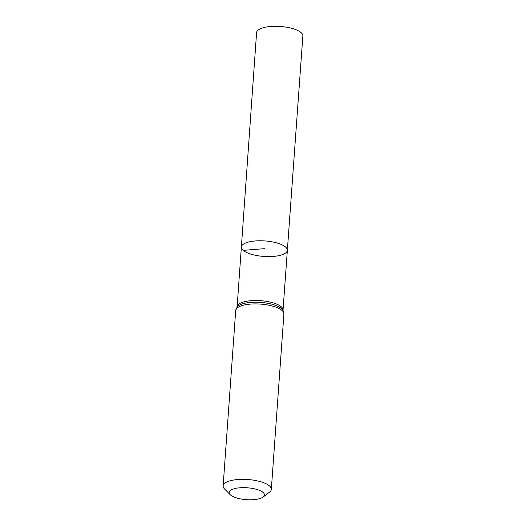 <?xml version="1.0" encoding="UTF-8"?>
<svg xmlns="http://www.w3.org/2000/svg" width="526" height="526" viewBox="0 0 526 526"><rect width="100%" height="100%" fill="white"/><g stroke="black" fill="none" stroke-linecap="round" stroke-linejoin="round"><path stroke-width="0.79" d="M241.368 247.042A23.052 7.772 4.1 0 1 264.92 240.934A23.052 7.772 4.1 0 1 287.354 250.337A23.052 7.772 -175.9 0 0 285.579 247.029A23.052 7.772 -175.9 0 0 260.1 240.763A23.052 7.772 -175.9 0 0 241.368 247.042A23.052 7.772 -175.9 0 0 263.809 256.438A23.052 7.772 -175.9 0 0 287.354 250.337L302.864 35.932A23.197 7.818 -175.9 0 0 301.076 32.599A23.197 7.818 -175.9 0 0 284.435 26.898A23.197 7.818 -175.9 0 0 276.124 26.3A23.197 7.818 -175.9 0 0 256.596 32.612L237.127 306.763A23.012 7.758 -175.9 0 1 255.827 300.497A23.012 7.758 -175.9 0 1 281.259 306.75A23.012 7.758 -175.9 0 1 283.034 310.051L287.354 250.337M230.519 494.992A17.687 5.964 4.1 0 1 230.171 494.67A17.687 5.964 4.1 0 1 247.227 487.773A17.687 5.964 4.1 0 1 263.118 497.031A17.687 5.964 4.1 0 1 246.852 499.7A17.687 5.964 4.1 0 1 230.519 494.992M230.171 494.67L224.523 488.937A24.163 8.146 4.1 0 1 223.136 485.912A24.163 8.146 4.1 0 1 247.818 479.515A24.163 8.146 4.1 0 1 271.331 489.371A24.163 8.146 4.1 0 1 269.522 492.165L263.118 497.031M243.143 250.35L264.361 248.686M281.653 308.611A23.585 7.949 -175.9 0 0 258.181 302.253A23.585 7.949 -175.9 0 0 237.121 306.914L235.707 310.485A24.163 8.146 -175.9 0 1 255.347 303.91A24.163 8.146 -175.9 0 1 282.041 310.471A24.163 8.146 -175.9 0 1 283.909 313.943L283.014 310.209A23.585 7.949 -175.9 0 0 281.653 308.611M271.331 489.371L283.909 313.943M223.136 485.912L235.707 310.485M284.435 26.898L276.124 26.3"/></g></svg>
